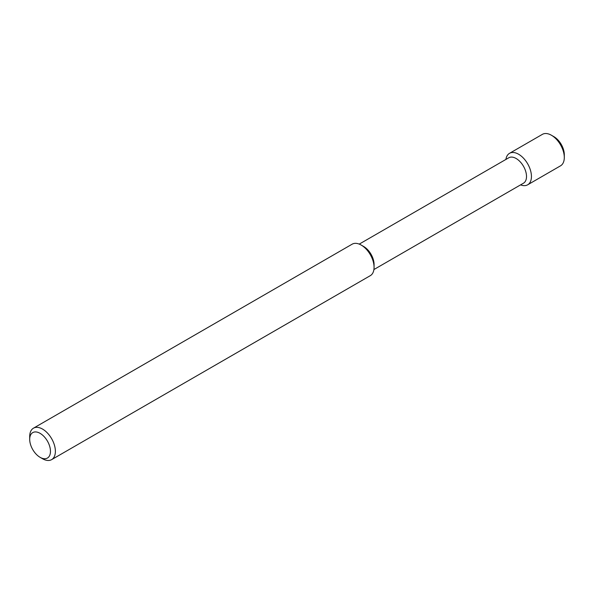 <?xml version="1.0" encoding="UTF-8"?>
<svg xmlns="http://www.w3.org/2000/svg" width="594" height="594" viewBox="0 0 594 594"><rect width="100%" height="100%" fill="white"/><g stroke="black" fill="none" stroke-linecap="round" stroke-linejoin="round"><path stroke-width="0.89" d="M42.545 458.739L40.08 457.321A14.687 8.479 -120 0 0 50.468 451.321A14.687 8.479 -120 0 0 40.08 433.338A14.687 8.479 -120 0 0 29.7 439.337A14.687 8.479 -120 0 0 40.08 457.321L42.545 458.739A18.169 10.492 -120 0 0 51.626 459.637A18.169 10.492 -120 0 0 51.626 438.662A18.169 10.492 -120 0 0 33.464 428.177A18.169 10.492 -120 0 0 29.7 436.493L29.7 439.337M51.626 459.637L370.314 275.653A18.169 10.492 -120 0 0 374.072 267.337A18.169 10.492 -120 0 0 361.226 245.084A18.169 10.492 -120 0 0 352.145 244.186L33.464 428.177M374.072 267.337L374.072 264.493A14.687 8.479 -120 0 0 363.691 246.51L361.226 245.084M373.923 269.542L523.47 183.204A14.687 8.479 -120 0 0 523.47 166.246A14.687 8.479 -120 0 0 508.783 157.774L359.236 244.112M520.582 184.868A18.169 10.492 -120 0 0 527.672 184.801A18.169 10.492 -120 0 0 527.672 163.818A18.169 10.492 -120 0 0 509.511 153.334A18.169 10.492 -120 0 0 505.902 159.437M527.672 184.801L560.536 165.823A18.169 10.492 -120 0 0 564.3 157.507A18.169 10.492 -120 0 0 551.455 135.261A18.169 10.492 -120 0 0 542.374 134.363L509.511 153.334M564.3 157.507L564.3 154.663A14.687 8.479 -120 0 0 553.92 136.679L551.455 135.261"/></g></svg>
